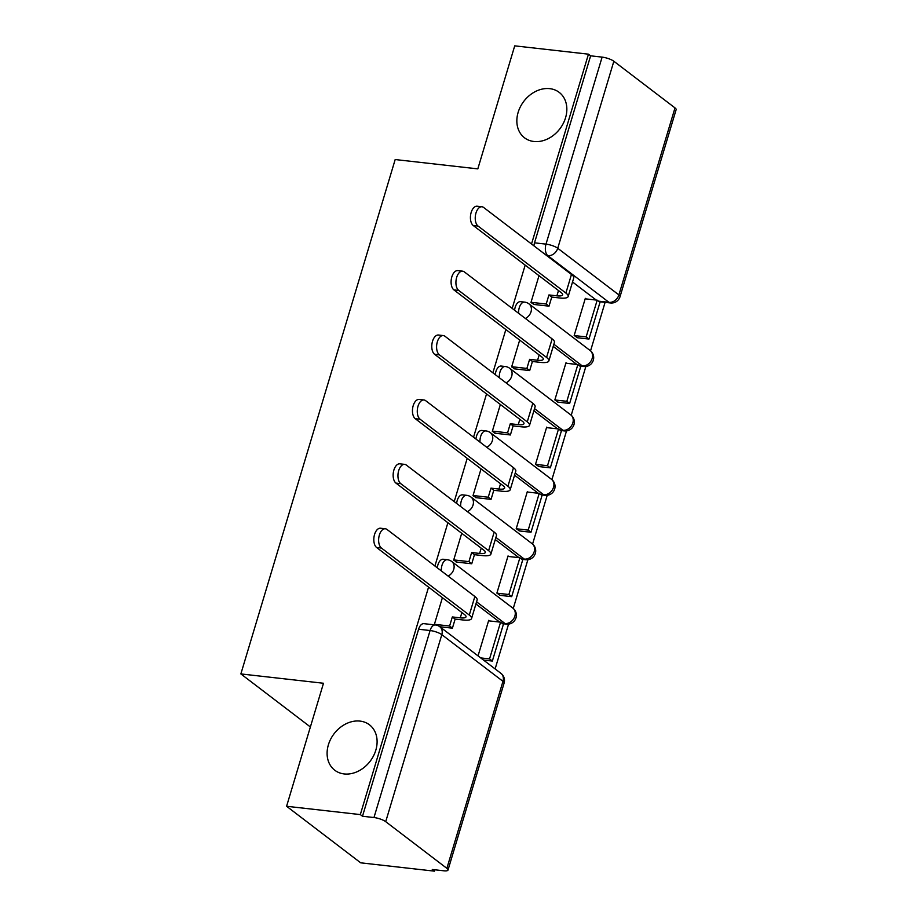 <?xml version="1.0" encoding="UTF-8"?>
<svg xmlns="http://www.w3.org/2000/svg" width="917" height="917" viewBox="0 0 917 917"><rect width="100%" height="100%" fill="white"/><g stroke="black" fill="none" stroke-linecap="round" stroke-linejoin="round"><path stroke-width="1.38" d="M360.026 721.094A28.576 22.673 127.3 0 1 369.436 724.797A28.576 22.673 127.3 0 1 373.494 755.94A28.576 22.673 127.3 0 1 344.173 773.937A28.576 22.673 127.3 0 1 334.774 770.234A28.576 22.673 127.3 0 1 330.705 739.091A28.576 22.673 127.3 0 1 360.026 721.094M549.776 88.651A28.576 22.673 127.3 0 1 559.175 92.353A28.576 22.673 127.3 0 1 563.244 123.486A28.576 22.673 127.3 0 1 533.923 141.493A28.576 22.673 127.3 0 1 524.513 137.791A28.576 22.673 127.3 0 1 520.455 106.647A28.576 22.673 127.3 0 1 549.776 88.651M441.375 570.936A8.929 4.906 -83.6 0 1 441.994 565.296A8.929 4.906 -83.6 0 1 447.313 559.725L443.243 559.255A8.929 4.906 96.4 0 0 437.913 564.838A8.929 4.906 96.4 0 0 437.329 567.852M460.689 506.539A8.929 4.906 -83.6 0 1 461.308 500.9A8.929 4.906 -83.6 0 1 466.638 495.318L462.558 494.859A8.929 4.906 96.4 0 0 457.239 500.441A8.929 4.906 96.4 0 0 456.655 503.456M480.015 442.143A8.929 4.906 -83.6 0 1 480.634 436.492A8.929 4.906 -83.6 0 1 485.953 430.921L481.883 430.463A8.929 4.906 96.4 0 0 476.553 436.033A8.929 4.906 96.4 0 0 475.969 439.048M499.329 377.735A8.929 4.906 -83.6 0 1 499.96 372.096A8.929 4.906 -83.6 0 1 505.278 366.513L501.198 366.055A8.929 4.906 96.4 0 0 495.879 371.637A8.929 4.906 96.4 0 0 495.295 374.652M518.655 313.339A8.929 4.906 -83.6 0 1 519.274 307.699A8.929 4.906 -83.6 0 1 524.604 302.117L520.524 301.659A8.929 4.906 96.4 0 0 515.205 307.229A8.929 4.906 96.4 0 0 514.609 310.255M428.571 587.132L360.324 814.594L286.585 806.272L360.702 862.828L434.452 871.15L434.853 869.786M495.123 668.929L508.557 624.122M513.256 608.452L527.883 559.714M532.582 544.056L547.208 495.318M551.896 479.66L566.523 430.91M571.222 415.252L585.848 366.513M590.548 350.856L605.094 302.346M286.585 806.272L323.495 683.257L240.862 673.926L395.181 159.547L477.814 168.877L514.724 45.85L588.462 54.172L531.516 244.002M525.177 265.128L512.19 308.41M505.852 329.535L492.876 372.806M486.537 393.932L473.55 437.203M467.212 458.328L454.224 501.61M447.886 522.736L434.91 566.007M434.452 871.15L432.285 869.499L443.771 870.795A8.929 2.327 -163.3 0 0 448 870.061A8.929 2.327 -163.3 0 0 446.866 868.342L385.713 821.678A8.929 2.327 -163.3 0 0 373.976 817.54L430.084 630.529A8.929 4.906 -83.6 0 1 435.403 624.958L423.918 623.663A8.929 4.906 -83.6 0 0 418.599 629.234L430.084 630.529A8.929 2.327 -163.3 0 1 441.811 634.667L385.713 821.678M360.324 814.594L362.49 816.245L373.976 817.54M596.222 300.054L572.54 281.989M588.462 54.172L590.628 55.822L602.114 57.118A8.929 2.327 16.7 0 1 613.851 61.256L675.004 107.908A8.929 2.327 16.7 0 1 676.138 109.639L620.041 296.649A8.929 2.327 16.7 0 0 618.895 294.919L675.004 107.908M539.001 275.685L530.954 302.518L534.336 304.513M586.078 298.919L585.321 298.334L574.18 335.484L577.481 337.754M566.763 363.315L565.995 362.731L554.854 399.892L558.155 402.15M519.687 340.081L511.64 366.915L515.022 368.909M547.438 427.712L546.681 427.139L535.528 464.289L538.841 466.558M500.361 404.477L492.314 431.311L495.696 433.305M528.123 492.12L527.355 491.535L516.214 528.685L519.515 530.954M481.047 468.885L472.989 495.719L476.382 497.713M508.797 556.516L508.041 555.931L496.888 593.093L500.189 595.362M461.721 533.281L453.674 560.115L457.056 562.11M489.472 620.924L488.715 620.339L478.044 655.896M499.627 622.058L475.934 603.982M518.942 557.662L495.249 539.586M538.268 493.266L514.575 475.189M557.582 428.858L533.889 410.782M576.908 364.462L553.215 346.385M310.382 726.963L240.862 673.926M442.395 597.689L434.349 624.523L434.841 624.901M362.49 816.245L418.599 629.234M590.628 55.822L534.519 242.833A8.929 4.906 96.4 0 0 533.935 245.848M473.229 225.502A10.041 5.525 -83.6 0 1 470.776 214.016A10.041 5.525 -83.6 0 1 477.149 206.222L481.964 206.772A10.041 5.525 96.4 0 0 475.591 214.555A10.041 5.525 96.4 0 0 478.044 226.04L565.892 293.062A17.859 4.665 16.7 0 1 568.173 296.523A17.859 4.665 16.7 0 1 559.714 297.979L551.747 297.085L548.939 294.942L556.906 295.836A12.059 3.152 -163.3 0 0 562.614 294.85A12.059 3.152 -163.3 0 0 561.078 292.523L473.229 225.502L478.044 226.04M568.173 296.523L573.744 277.943A17.859 4.665 16.7 0 0 571.463 274.481L483.626 207.46A10.041 5.525 96.4 0 0 481.964 206.772M531.023 302.312L546.211 304.02L549.019 306.163L551.747 297.085M546.211 304.02L548.939 294.942M588.966 339.049L599.993 302.312L597.185 300.168L586.158 336.906L588.966 339.049L577.091 337.708M574.283 335.565L586.158 336.906M585.184 298.816L597.185 300.168M549.019 306.163L533.442 304.41M453.915 289.898A10.041 5.525 -83.6 0 1 451.451 278.413A10.041 5.525 -83.6 0 1 457.824 270.63L462.638 271.168A10.041 5.525 96.4 0 0 456.276 278.963A10.041 5.525 96.4 0 0 458.729 290.437L546.566 357.458A17.859 4.665 16.7 0 1 548.859 360.92A17.859 4.665 16.7 0 1 540.388 362.387L532.422 361.481L529.613 359.338L537.58 360.243A12.059 3.152 -163.3 0 0 543.3 359.258A12.059 3.152 -163.3 0 0 541.752 356.919L453.915 289.898L458.729 290.437M548.859 360.92L554.43 342.339A17.859 4.665 16.7 0 0 552.149 338.889L464.3 271.868A10.041 5.525 96.4 0 0 462.638 271.168M511.697 366.708L526.885 368.428L529.694 370.571L532.422 361.481M526.885 368.428L529.613 359.338M569.64 403.457L580.667 366.708L577.859 364.565L566.832 401.314L569.64 403.457L557.765 402.116M554.957 399.972L566.832 401.314M565.858 363.212L577.859 364.565M529.694 370.571L514.116 368.806M434.589 354.294A10.041 5.525 -83.6 0 1 432.136 342.82A10.041 5.525 -83.6 0 1 438.498 335.026L443.324 335.576A10.041 5.525 96.4 0 0 436.95 343.359A10.041 5.525 96.4 0 0 439.403 354.845L527.252 421.866A17.859 4.665 16.7 0 1 529.533 425.328A17.859 4.665 16.7 0 1 521.074 426.783L513.107 425.889L510.299 423.746L518.265 424.64A12.059 3.152 -163.3 0 0 523.974 423.654A12.059 3.152 -163.3 0 0 522.426 421.316L434.589 354.294L439.403 354.845M529.533 425.328L535.104 406.747A17.859 4.665 16.7 0 0 532.823 403.285L444.974 336.264A10.041 5.525 96.4 0 0 443.324 335.576M492.372 431.105L507.571 432.824L510.379 434.967L513.107 425.889M507.571 432.824L510.299 423.746M550.326 467.853L561.342 431.116L558.533 428.973L547.518 465.71L550.326 467.853L538.451 466.512M535.631 464.369L547.518 465.71M546.532 427.609L558.533 428.973M510.379 434.967L494.79 433.214M415.263 418.702A10.041 5.525 -83.6 0 1 412.81 407.217A10.041 5.525 -83.6 0 1 419.184 399.434L423.998 399.972A10.041 5.525 96.4 0 0 417.625 407.767A10.041 5.525 96.4 0 0 420.089 419.241L507.926 486.262A17.859 4.665 16.7 0 1 510.207 489.724A17.859 4.665 16.7 0 1 501.748 491.191L493.782 490.286L490.973 488.142L498.94 489.048A12.059 3.152 -163.3 0 0 504.648 488.05A12.059 3.152 -163.3 0 0 503.112 485.723L415.263 418.702L420.089 419.241M510.207 489.724L515.79 471.143A17.859 4.665 16.7 0 0 513.497 467.681L425.66 400.672A10.041 5.525 96.4 0 0 423.998 399.972M473.057 495.512L488.245 497.22L491.053 499.364L493.782 490.286M488.245 497.22L490.973 488.142M531 532.25L542.027 495.512L539.219 493.369L528.192 530.106L531 532.25L519.125 530.909M516.317 528.765L528.192 530.106M527.218 492.016L539.219 493.369M491.053 499.364L475.476 497.61M395.949 483.099A10.041 5.525 -83.6 0 1 393.496 471.625A10.041 5.525 -83.6 0 1 399.858 463.83L404.672 464.369A10.041 5.525 96.4 0 0 398.31 472.163A10.041 5.525 96.4 0 0 400.763 483.649L488.612 550.67A17.859 4.665 16.7 0 1 490.893 554.12A17.859 4.665 16.7 0 1 482.422 555.587L474.456 554.682L471.647 552.538L479.614 553.444A12.059 3.152 -163.3 0 0 485.334 552.458A12.059 3.152 -163.3 0 0 483.786 550.12L395.949 483.099L400.763 483.649M490.893 554.12L496.464 535.551A17.859 4.665 16.7 0 0 494.183 532.089L406.334 465.068A10.041 5.525 96.4 0 0 404.672 464.369M453.732 559.909L468.931 561.628L471.739 563.772L474.456 554.682M468.931 561.628L471.647 552.538M511.686 596.658L522.701 559.909L519.893 557.765L508.878 594.514L511.686 596.658L499.799 595.316M496.991 593.173L508.878 594.514M507.892 556.413L519.893 557.765M471.739 563.772L456.15 562.006M376.623 547.506A10.041 5.525 -83.6 0 1 374.17 536.021A10.041 5.525 -83.6 0 1 380.544 528.226L385.358 528.777A10.041 5.525 96.4 0 0 378.985 536.56A10.041 5.525 96.4 0 0 381.438 548.045L469.286 615.066A17.859 4.665 16.7 0 1 471.567 618.528A17.859 4.665 16.7 0 1 463.108 619.984L455.141 619.09L452.333 616.946L460.3 617.84A12.059 3.152 -163.3 0 0 466.008 616.854A12.059 3.152 -163.3 0 0 464.472 614.516L376.623 547.506L381.438 548.045M471.567 618.528L477.138 599.947A17.859 4.665 16.7 0 0 474.857 596.486L387.02 529.464A10.041 5.525 96.4 0 0 385.358 528.777M434.417 624.317L449.605 626.024L452.413 628.168L455.141 619.09M449.605 626.024L452.333 616.946M492.36 661.054L503.387 624.317L500.579 622.173L489.552 658.91L492.36 661.054L483.5 660.057M480.68 657.913L489.552 658.91M488.578 620.82L500.579 622.173M452.413 628.168L439.839 626.747M446.866 868.342L502.975 681.331L441.811 634.667A8.929 7.084 -52.7 0 0 439.816 626.735A8.929 8.929 0 0 0 435.403 624.958M598.469 301.154L609.003 302.346L547.85 255.683A8.929 4.906 -83.6 0 1 546.005 244.128L602.114 57.118M546.647 255.545L547.85 255.683A8.929 7.084 127.3 0 0 557.742 248.266L618.895 294.919A8.929 7.084 127.3 0 1 609.003 302.346A8.929 4.906 -83.6 0 0 610.481 302.965A8.929 8.929 0 0 0 620.041 296.649M613.851 61.256L557.742 248.266A8.929 2.327 -163.3 0 0 546.005 244.128L534.519 242.833M501.863 623.159L504.992 623.514L476.576 601.827M521.188 558.751L524.318 559.106L495.902 537.431M540.514 494.355L543.632 494.71L515.216 473.034M559.828 429.958L562.958 430.302L534.542 408.627M579.154 365.551L582.272 365.906L553.857 344.23M583.751 366.525A8.929 4.906 -83.6 0 1 582.272 365.906A8.929 7.084 -52.7 0 0 592.164 358.49A8.929 7.084 -52.7 0 0 590.17 350.546A8.929 8.929 0 0 1 583.751 366.525L579.842 366.078M525.372 318.463A8.929 7.084 -52.7 0 0 531.012 311.826A8.929 7.084 127.3 0 0 529.017 303.894A8.929 8.929 0 0 0 524.604 302.117M564.425 430.921A8.929 4.906 -83.6 0 1 562.958 430.302A8.929 7.084 -52.7 0 0 572.838 422.886A8.929 7.084 -52.7 0 0 570.844 414.954A8.929 8.929 0 0 1 564.425 430.921L560.528 430.486M545.111 495.329A8.929 4.906 -83.6 0 1 543.632 494.71A8.929 7.084 -52.7 0 0 553.524 487.294A8.929 7.084 -52.7 0 0 551.53 479.35A8.929 8.929 0 0 1 545.111 495.329L541.202 494.882M525.785 559.725A8.929 4.906 -83.6 0 1 524.318 559.106A8.929 7.084 -52.7 0 0 534.198 551.69A8.929 7.084 -52.7 0 0 532.204 543.758A8.929 8.929 0 0 1 525.785 559.725L521.876 559.29M506.471 624.122A8.929 4.906 -83.6 0 1 504.992 623.514A8.929 7.084 -52.7 0 0 514.884 616.086A8.929 7.084 -52.7 0 0 512.89 608.154A8.929 8.929 0 0 1 506.471 624.122L502.562 623.686M506.058 382.859A8.929 7.084 -52.7 0 0 511.686 376.234A8.929 7.084 127.3 0 0 509.692 368.29A8.929 8.929 0 0 0 505.278 366.513M486.732 447.267A8.929 7.084 -52.7 0 0 492.372 440.63A8.929 7.084 127.3 0 0 490.377 432.698A8.929 8.929 0 0 0 485.953 430.921M467.406 511.663A8.929 7.084 -52.7 0 0 473.046 505.026A8.929 7.084 127.3 0 0 471.051 497.094A8.929 8.929 0 0 0 466.638 495.318M448.092 576.059A8.929 7.084 -52.7 0 0 453.72 569.434A8.929 7.084 127.3 0 0 451.726 561.491A8.929 8.929 0 0 0 447.313 559.725M500.98 673.387A8.929 7.084 -52.7 0 1 502.975 681.331A8.929 2.327 16.7 0 1 504.109 683.062A8.929 8.929 0 0 0 500.98 673.387L439.816 626.735M558.487 290.551L556.906 295.836M571.463 274.481L565.892 293.062M539.173 354.948L537.58 360.243M552.149 338.889L546.566 357.458M519.847 419.344L518.265 424.64M532.823 403.285L527.252 421.866M500.533 483.752L498.94 489.048M513.497 467.681L507.926 486.262M481.207 548.148L479.614 553.444M494.183 532.089L488.612 550.67M461.881 612.556L460.3 617.84M474.857 596.486L469.286 615.066M529.017 303.894L590.17 350.546M509.692 368.29L570.844 414.954M490.377 432.698L551.53 479.35M471.051 497.094L532.204 543.758M451.726 561.491L512.89 608.154M599.168 301.682L610.481 302.965M448 870.061L504.109 683.062"/></g></svg>
